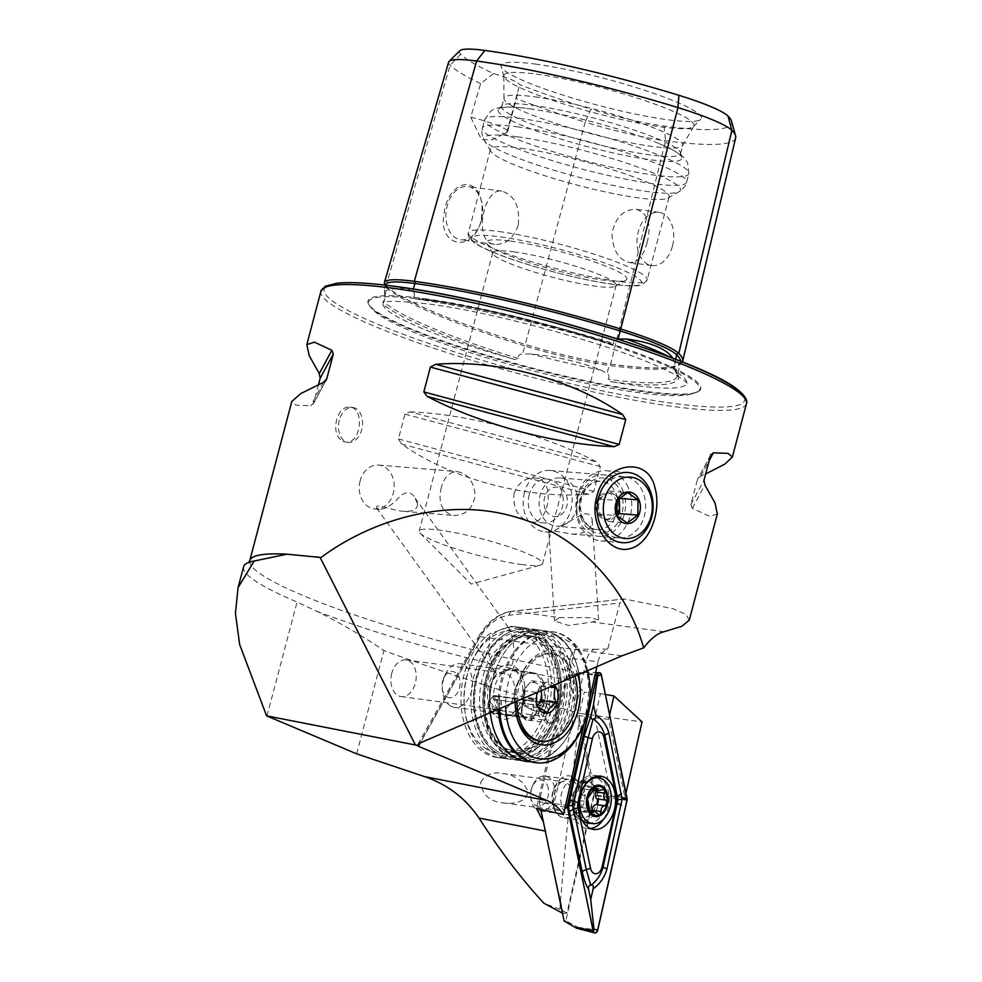 <?xml version="1.0" encoding="UTF-8"?>
<svg xmlns="http://www.w3.org/2000/svg" width="982" height="982" viewBox="0 0 982 982"><rect width="100%" height="100%" fill="white"/><g stroke="black" fill="none" stroke-linecap="round" stroke-linejoin="round"><path stroke-width="0.74" stroke-dasharray="4.91 3.68" d="M441.323 487.551C437.763 503.042 441.925 512.358 453.819 515.489C465.578 515.28 472.698 508.676 475.153 495.677C474.11 481.953 468.205 473.938 457.452 471.63C449.572 471.691 444.195 476.994 441.323 487.551M360.148 480.824A22.009 17.455 94.7 0 0 374.915 508.958A22.009 17.455 94.7 0 0 394.126 488.459A22.009 17.455 94.7 0 0 378.536 465.087A22.009 17.455 94.7 0 0 360.148 480.824M417.51 504.012L415.079 498.144C411.556 491.7 406.474 491.11 399.858 496.364C392.886 504.564 386.172 508.885 379.678 509.351L376.56 507.952C375.026 502.477 391.646 510.48 403.467 511.315C412.857 511.782 417.534 509.351 417.51 504.012M493.001 678.267A66.027 44.755 97.7 0 0 490.313 712.662A66.027 44.755 97.7 0 1 543.856 630.567A66.027 44.755 97.7 0 0 493.001 678.267M575.354 719.401A66.027 44.755 97.7 0 1 530.39 761.701A66.027 44.755 97.7 0 0 579.748 698.902A66.027 44.755 97.7 0 0 543.856 630.567A66.027 44.755 97.7 0 1 580.117 684.135A66.027 44.755 97.7 0 1 575.354 719.401C570.935 732.314 564.687 742.466 556.634 749.867L547.563 756.287C535.325 761.394 525.53 760.743 518.165 754.336C506.638 745.498 500.01 730.387 498.267 708.992A66.027 44.755 97.7 0 0 498.279 709.225M464.142 674.376A66.027 44.755 97.7 0 0 497.334 757.527A66.027 44.755 97.7 0 0 550.521 698.092A66.027 44.755 97.7 0 0 514.998 626.676A66.027 44.755 97.7 0 0 507.719 626.565L506.81 627.805L489.846 633.66A66.027 44.755 97.7 0 0 464.142 674.376M490.227 686.578A18.486 12.533 97.7 0 0 489.588 697.073A18.486 12.533 97.7 0 0 499.519 709.863A18.486 12.533 97.7 0 0 514.421 693.218A18.486 12.533 97.7 0 0 504.466 673.222A18.486 12.533 97.7 0 0 491.503 682.907A18.486 12.533 97.7 0 0 490.227 686.578M496.683 673.898A24.206 16.412 97.7 0 0 492.424 680.808A24.206 16.412 97.7 0 0 490.755 685.596A24.206 16.412 97.7 0 0 489.92 699.356A24.206 16.412 97.7 0 0 506.872 715.927A24.206 16.412 97.7 0 0 522.633 692.359A24.206 16.412 97.7 0 0 510.652 668.349L496.683 673.898L494.486 671.406L488.508 653.595L489.846 633.66M562.453 913.137L563.189 913.53L543.402 821.971M609.699 714.675L608.631 719.352L624.957 797.458L611.307 795.899L594.626 790.645L566.958 913.064L559.9 909.295C564.098 854.144 570.763 788.853 579.908 713.423L642.044 721.893M624.957 797.458L626.025 792.769M596.933 666.631L598.026 661.794L570.407 658.259A15.405 10.446 97.7 0 1 575.243 649.102L594 649.323A15.405 10.446 97.7 0 0 586.438 660.42L552.056 812.507M570.407 658.259L536.467 808.407M608.631 719.352L578.95 715.633L584.253 692.2L600.444 693.636L594.982 717.793L611.307 795.899M584.081 723.501L589.789 698.227M598.026 661.794A16.915 11.465 -82.3 0 1 607.723 649.041L619.875 603.022L509.4 615.186A57.214 38.789 97.7 0 0 478.983 638.779L420.308 742.895M689.266 620.17L685.927 614.388L673.051 608.717L624.27 598.971L512.125 611.246A4.407 3.192 83.7 0 1 512.702 611.258L624.27 598.971L619.875 603.022M594 649.323L607.723 649.041M575.243 649.102L569.535 670.706C568.627 674.929 569.315 678.243 571.61 680.636L584.253 692.2M717.339 513.917L709.777 516.397L692.298 508.271L690.849 504.564L697.416 479.732L700.792 476.123L705.665 473.975M710.575 455.378L697.416 479.732L710.931 454.457M410.022 411.863C468.156 413.974 543.635 434.265 596.946 462.105L600.346 466.622L593.779 491.466L588.451 494.241C526.45 499.273 450.983 478.983 401.528 443.999L398.422 438.954L404.977 414.109L410.022 411.863L596.946 462.105M318.512 384.576L313.602 403.172L310.791 405.726L296.048 405.173L291.801 401.478M325.729 380.709L313.233 404.093L326.368 379.788M342.853 441.36L344.964 441.949C360.91 445.202 365.304 408.07 349.678 407.051C343.614 406.892 339.256 411.151 336.617 419.842C334.396 430.325 336.47 437.506 342.853 441.36M243.585 566.774A224.473 29.853 -165.2 0 0 297.08 602.027L316.56 611.185C339.539 622.478 361.99 635.599 383.913 650.563C447.62 673.824 512.948 694.777 579.908 713.423M605.464 694.446L600.444 693.636M594.626 790.645L578.95 715.633M535.313 64.063A103.552 13.773 14.8 0 1 647.727 91.314A103.552 13.773 14.8 0 1 700.78 119.276A103.552 13.773 14.8 0 1 597.719 105.184A103.552 13.773 14.8 0 1 501.139 66.531A103.552 13.773 14.8 0 1 535.313 64.063M459.785 50.745A77.05 10.25 14.8 0 0 460.718 54.219A204.514 27.201 14.8 0 0 493.504 73.564A35.217 4.689 14.8 0 1 519.711 84.624A204.514 27.201 14.8 0 0 590.906 109.149L585.186 122.173A212.137 28.22 14.8 0 1 515.918 98.507L519.711 84.624M731.529 121.179A204.514 27.201 14.8 0 1 664.041 126.052A77.05 10.25 14.8 0 1 590.906 109.149M480.284 197.026L482.272 204.686L481.315 220.533L479.376 226.118C468.512 253.565 438.033 243.917 444.073 214.457C445.693 187.967 471.115 172.145 480.284 197.026M493.504 73.564L480.64 83.63L470.746 117.128L481.511 139.677L492.387 139.751L506.81 132.337L515.918 98.507M682.367 362.002A217.955 28.994 14.8 0 1 610.644 364.162A90.491 12.042 14.8 0 1 524.744 344.301A217.955 28.994 14.8 0 1 386.012 285.774A90.491 12.042 14.8 0 1 385.423 285.148M480.64 83.63A212.137 28.22 14.8 0 1 450.137 65.205A84.685 11.268 14.8 0 1 448.651 62.124M536.344 74.129A98.323 13.073 14.8 0 1 641.332 99.428A98.323 13.073 14.8 0 1 693.82 126.089A98.323 13.073 14.8 0 1 693.464 126.555A98.323 13.073 14.8 0 1 595.595 113.188A98.323 13.073 14.8 0 1 503.901 76.473A98.323 13.073 14.8 0 1 503.815 75.896A98.323 13.073 14.8 0 1 536.344 74.129M534.527 96.801A92.431 12.3 14.8 0 1 631.77 120.099A92.431 12.3 14.8 0 1 682.736 145.238A92.431 12.3 14.8 0 1 682.564 145.655A92.431 12.3 14.8 0 1 590.231 133.515A92.431 12.3 14.8 0 1 503.95 98.458A92.431 12.3 14.8 0 1 504.012 98.016A92.431 12.3 14.8 0 1 534.527 96.801M532.305 105.246A92.431 12.3 14.8 0 1 626.381 127.513A92.431 12.3 14.8 0 1 680.477 152.676A92.431 12.3 14.8 0 1 680.501 153.671A92.431 12.3 14.8 0 1 587.997 141.948A92.431 12.3 14.8 0 1 501.777 106.449A92.431 12.3 14.8 0 1 502.293 105.602A92.431 12.3 14.8 0 1 532.305 105.246M529.568 108.781A94.972 12.631 14.8 0 1 659.192 143.618A94.972 12.631 14.8 0 1 681.815 157.525A94.972 12.631 14.8 0 1 586.794 146.49A94.972 12.631 14.8 0 1 498.733 109.149A94.972 12.631 14.8 0 1 525.284 108.229A94.972 12.631 14.8 0 1 529.568 108.781M520.939 148.257A92.431 12.3 14.8 0 1 618.169 171.555A92.431 12.3 14.8 0 1 669.135 196.695A92.431 12.3 14.8 0 1 667.907 198.069A92.431 12.3 14.8 0 1 576.63 184.972A92.431 12.3 14.8 0 1 490.804 151.277A92.431 12.3 14.8 0 1 490.411 149.473A92.431 12.3 14.8 0 1 520.939 148.257M647.089 242.738C651.643 224.448 648.083 213.303 636.41 209.301C623.545 209.191 615.419 217.255 612.032 233.507C612.633 249.809 618.365 259.481 629.216 262.513C637.6 262.66 643.566 256.069 647.089 242.738M518.238 225.344C513.341 238.491 505.509 244.825 494.744 244.358C472.379 242.996 483.623 186.948 501.925 191.146C514.654 195.283 520.092 206.686 518.238 225.344M510.431 241.069A72.619 9.66 14.8 0 1 591.029 260.77A72.619 9.66 14.8 0 1 625.902 280.201A72.619 9.66 14.8 0 1 554.192 269.915A72.619 9.66 14.8 0 1 486.753 243.438A72.619 9.66 14.8 0 1 510.431 241.069M513.807 251.871A63.818 8.494 14.8 0 1 580.939 267.951A63.818 8.494 14.8 0 1 616.131 285.308A63.818 8.494 14.8 0 1 615.284 286.265A63.818 8.494 14.8 0 1 595.055 286.143A63.818 8.494 14.8 0 1 531.728 271.278A63.818 8.494 14.8 0 1 492.989 253.945A63.818 8.494 14.8 0 1 492.731 252.705A63.818 8.494 14.8 0 1 513.807 251.871M521.503 564.503A63.818 8.494 -165.2 0 0 540.542 565.092A63.818 8.494 -165.2 0 0 542.592 563.668A63.818 8.494 -165.2 0 0 483.058 539.155A63.818 8.494 -165.2 0 0 419.179 531.066A63.818 8.494 -165.2 0 0 420.259 533.312A63.818 8.494 -165.2 0 0 460.803 550.46A63.818 8.494 -165.2 0 0 521.503 564.503M514.028 493.565C517.944 483.095 524.83 477.915 534.699 478.025C556.72 478.516 549.257 524.805 531.066 521.884C518.484 518.68 512.813 509.241 514.028 493.565M406.29 287.971L412.673 291.507C414.76 292.857 415.067 294.772 413.569 297.251C413.361 298.614 414.122 299.179 415.84 298.97A218.36 29.043 14.8 0 1 609.061 343.639L609.957 343.933C543.905 323.876 468.23 306.384 415.042 298.884L415.84 298.97A157.046 20.892 -165.2 0 1 434.854 301.069A157.046 20.892 -165.2 0 1 609.061 343.639C611.197 344.743 612.743 344.707 613.689 343.528C613.394 340.631 614.879 339.134 618.12 339.011M675.616 359.338L674.057 368.987L676.119 371.933A218.36 29.043 14.8 0 1 612.486 381.924C610.252 381.924 608.803 381.053 608.153 379.334C609.552 376.818 609.196 374.891 607.097 373.528L601.315 370.214C581.16 362.174 557.764 356.761 531.102 353.986L522.633 353.999C519.38 354.121 517.882 355.631 518.128 358.528C516.765 359.78 514.875 359.866 512.481 358.798A218.36 29.043 14.8 0 1 382.906 304.138L384.809 299.142L384.514 288.438L387.031 285.345M382.906 304.138A157.046 20.892 -165.2 0 0 512.481 358.798M612.486 381.924A157.046 20.892 -165.2 0 0 686.688 382.047A157.046 20.892 -165.2 0 0 676.119 371.933M674.769 362.91L673.038 358.344M735.641 137.885A212.137 28.22 14.8 0 1 665.551 140.757A84.685 11.268 14.8 0 1 585.186 122.173L524.83 345.946A216.236 28.76 14.8 0 1 387.178 287.873L384.846 295.877M424.825 298.712A172.095 22.893 14.8 0 1 615.824 345.394A172.095 22.893 14.8 0 1 698.472 391.45A172.095 22.893 14.8 0 1 528.525 367.047A172.095 22.893 14.8 0 1 368.704 304.334A172.095 22.893 14.8 0 1 424.825 298.712M470.746 117.128A35.217 4.689 14.8 0 1 507.584 131.674A35.217 4.689 14.8 0 1 507.117 132.189A35.217 4.689 14.8 0 1 506.81 132.337M481.401 220.361A26.845 18.204 -82.3 0 1 479.56 225.688A26.845 18.204 -82.3 0 1 460.718 239.768A26.845 18.204 -82.3 0 1 446.27 210.725A26.845 18.204 -82.3 0 1 467.911 186.543A26.845 18.204 -82.3 0 1 482.334 205.115A26.845 18.204 -82.3 0 1 481.401 220.361M672.437 246.163A26.845 18.204 -82.3 0 1 651.753 265.557A26.845 18.204 -82.3 0 1 637.318 236.515A26.845 18.204 -82.3 0 1 658.947 212.345A26.845 18.204 -82.3 0 1 672.437 246.163M339.306 420.198A17.602 11.931 97.7 0 0 348.156 442.379A17.602 11.931 97.7 0 0 362.346 426.519A17.602 11.931 97.7 0 0 352.869 407.481A17.602 11.931 97.7 0 0 339.306 420.198M559.445 617.568L591.213 617.715L598.639 620.023L592.428 622.023L568.406 625.46L554.585 620.943L559.445 617.568L512.702 611.258A61.621 41.772 -82.3 0 0 479.928 636.655L419.989 743.03M563.189 913.53L566.958 913.064M553.296 791.136A21.125 14.325 97.7 0 0 552.559 803.141A21.125 14.325 97.7 0 0 573.157 814.569A21.125 14.325 97.7 0 0 577.637 781.39A21.125 14.325 97.7 0 0 554.744 786.95A21.125 14.325 97.7 0 0 553.296 791.136M552.682 792.265A14.521 9.845 97.7 0 0 552.179 800.514A14.521 9.845 97.7 0 0 559.986 810.555A14.521 9.845 97.7 0 0 571.696 797.482A14.521 9.845 97.7 0 0 563.877 781.77A14.521 9.845 97.7 0 0 553.688 789.381A14.521 9.845 97.7 0 0 552.682 792.265M480.64 782.531C485.366 774.577 492.583 771.545 502.318 773.46C514.089 774.737 522.485 780.383 527.506 790.387C528.377 802.392 512.346 804.344 503.508 802.932C489.908 801.705 482.285 794.904 480.64 782.531M559.9 909.295L543.905 903.231M356.626 753.82L383.913 650.563M529.151 494.818A22.009 17.455 94.7 0 0 543.918 522.952A22.009 17.455 94.7 0 0 563.128 502.453A22.009 17.455 94.7 0 0 547.551 479.081A22.009 17.455 94.7 0 0 529.151 494.818M524.462 492.498A30.81 24.44 94.7 0 0 545.133 531.888A30.81 24.44 94.7 0 0 572.04 503.189A30.81 24.44 94.7 0 0 550.215 470.476A30.81 24.44 94.7 0 0 524.462 492.498M597.928 498.586A30.81 24.44 94.7 0 0 618.599 537.964A30.81 24.44 94.7 0 0 645.493 509.277A30.81 24.44 94.7 0 0 623.68 476.552A30.81 24.44 94.7 0 0 597.928 498.586M584.535 513.893C589.102 513.402 591.667 515.55 592.22 520.337C591.581 529.838 584.646 534.404 571.389 534.061C556.561 531.004 549.061 530.317 548.864 531.999L549.282 532.219C552.252 534.233 575.145 516.164 584.535 513.893M522.252 706.218A10.998 7.463 97.7 0 0 521.872 712.466A10.998 7.463 97.7 0 0 532.6 718.419A10.998 7.463 97.7 0 0 534.932 701.136A10.998 7.463 97.7 0 0 523.013 704.033A10.998 7.463 97.7 0 0 522.252 706.218M507.719 626.565C514.224 633.783 516.004 659.094 510.652 668.349M391.793 673.284A18.486 12.533 97.7 0 0 401.086 696.569A18.486 12.533 97.7 0 0 415.987 679.925A18.486 12.533 97.7 0 0 406.032 659.929A18.486 12.533 97.7 0 0 391.793 673.284M488.385 702.044A8.801 5.966 97.7 0 0 492.804 713.128A8.801 5.966 97.7 0 0 499.899 705.211A8.801 5.966 97.7 0 0 495.161 695.686A8.801 5.966 97.7 0 0 488.385 702.044M522.056 706.586A8.801 5.966 97.7 0 0 521.749 711.594A8.801 5.966 97.7 0 0 526.475 717.682A8.801 5.966 97.7 0 0 533.57 709.753A8.801 5.966 97.7 0 0 528.832 700.227A8.801 5.966 97.7 0 0 522.657 704.843A8.801 5.966 97.7 0 0 522.056 706.586M587.764 822.965A23.102 15.663 97.7 0 0 606.164 791.934A23.102 15.663 97.7 0 0 593.95 777.167A23.102 15.663 97.7 0 0 585.211 779.573A23.102 15.663 97.7 0 0 579.969 818.337A23.102 15.663 97.7 0 0 582.326 820.633M548.3 788.497A13.208 8.948 97.7 0 0 541.07 780.027A13.208 8.948 97.7 0 0 532.048 786.975A13.208 8.948 97.7 0 0 530.685 797.089A13.208 8.948 97.7 0 0 541.598 805.559A13.208 8.948 97.7 0 0 548.3 788.497M554.425 787.38A17.602 11.931 97.7 0 0 545.108 776.124A17.602 11.931 97.7 0 0 532.76 785.354A17.602 11.931 97.7 0 0 530.943 798.845A17.602 11.931 97.7 0 0 540.407 811.022A17.602 11.931 97.7 0 0 554.425 787.38M584.56 791.443A17.602 11.931 97.7 0 0 580.153 782.617A17.602 11.931 97.7 0 0 575.256 780.199A17.602 11.931 97.7 0 0 561.066 796.046A17.602 11.931 97.7 0 0 570.542 815.085A17.602 11.931 97.7 0 0 575.906 814.053A17.602 11.931 97.7 0 0 584.56 791.443M592.342 810.96A2.946 2.001 -82.3 0 1 589.961 813.648A2.946 2.001 -82.3 0 1 588.574 812.372A5.155 3.498 97.7 0 0 586.144 810.125A5.155 3.498 97.7 0 0 583.603 811.169A2.946 2.001 -82.3 0 1 582.154 811.77A2.946 2.001 -82.3 0 1 580.841 807.56A5.155 3.498 97.7 0 0 579.527 800.563A2.946 2.001 -82.3 0 1 578.545 797.384A2.946 2.001 -82.3 0 1 580.558 794.917A5.155 3.498 97.7 0 0 584.216 789.123A2.946 2.001 -82.3 0 1 586.635 785.821A2.946 2.001 -82.3 0 1 588.022 787.098A5.155 3.498 97.7 0 0 590.452 789.344A5.155 3.498 97.7 0 0 592.993 788.301A2.946 2.001 -82.3 0 1 594.441 787.699A2.946 2.001 -82.3 0 1 596.062 790.093M627.13 798.096L594.135 795.064L569.327 676.377L581.553 673.198L580.693 672.388L595.583 672.621M601.365 674.843L581.553 673.198L594.994 675.199M567.608 676.586L568.394 675.555L580.534 672.412L579.834 673.419L567.608 676.586L539.302 801.791L565.62 805.166M576.188 927.462L577.907 927.254L565.816 920.797L594.135 795.592L627.105 800.195M565.166 807.167L539.29 802.319L540.8 809.536M553.983 806.013A19.37 13.134 97.7 0 0 564.122 817.883A19.37 13.134 97.7 0 0 579.724 800.453A19.37 13.134 97.7 0 0 569.302 779.499A19.37 13.134 97.7 0 0 553.983 806.013M565.816 920.797L564.11 921.006M568.394 675.555L569.327 676.377M597.572 776.197A26.845 18.204 97.7 0 0 594.429 775.338A26.845 18.204 97.7 0 0 573.181 812.102A26.845 18.204 97.7 0 0 587.248 828.55A26.845 18.204 97.7 0 0 590.501 828.562M603.648 819.062A26.845 18.204 97.7 0 0 601.377 778.566M577.858 674.867A47.541 32.222 97.7 0 0 551.012 650.428A47.541 32.222 97.7 0 0 520.853 675.542A47.541 32.222 97.7 0 0 515.292 701.885M587.482 670.706A61.621 41.772 97.7 0 0 539.842 639.086A61.621 41.772 97.7 0 0 505.656 706.046M521.663 715.841A22.893 15.516 97.7 0 0 526.831 717.989A22.893 15.516 97.7 0 0 545.268 697.38A22.893 15.516 97.7 0 0 532.956 672.621A22.893 15.516 97.7 0 0 516.9 684.626A22.893 15.516 97.7 0 0 514.531 702.155A22.893 15.516 97.7 0 0 521.663 715.841M501.139 713.067A22.893 15.516 97.7 0 0 506.307 715.215A22.893 15.516 97.7 0 0 522.375 703.222A22.893 15.516 97.7 0 0 524.744 685.682A22.893 15.516 97.7 0 0 512.432 669.859A22.893 15.516 97.7 0 0 494.781 686.467A22.893 15.516 97.7 0 0 501.139 713.067M496.34 716.578A27.287 18.498 97.7 0 0 521.663 704.843A27.287 18.498 97.7 0 0 524.486 683.926A27.287 18.498 97.7 0 0 495.468 671.59A27.287 18.498 97.7 0 0 496.34 716.578M522.584 704.241A11.44 7.758 -82.3 0 1 530.636 697.809A11.44 7.758 -82.3 0 1 536.945 705.739A11.44 7.758 -82.3 0 1 535.755 714.515A11.44 7.758 -82.3 0 1 525.002 719.327A11.44 7.758 -82.3 0 1 522.584 704.241M483.991 747.376A61.621 41.772 97.7 0 0 541.782 719.389A61.621 41.772 97.7 0 0 529.298 637.563A61.621 41.772 97.7 0 0 471.176 663.341A61.621 41.772 97.7 0 0 464.793 710.551A61.621 41.772 97.7 0 0 483.991 747.376M485.611 751.758A66.027 44.755 97.7 0 0 500.538 757.957A66.027 44.755 97.7 0 0 553.725 698.521A66.027 44.755 97.7 0 0 518.201 627.105A66.027 44.755 97.7 0 0 471.876 661.721A66.027 44.755 97.7 0 0 465.051 712.306A66.027 44.755 97.7 0 0 485.611 751.758M492.35 752.666A66.027 44.755 97.7 0 0 507.277 758.877A66.027 44.755 97.7 0 0 553.602 724.262A66.027 44.755 97.7 0 0 560.427 673.677A66.027 44.755 97.7 0 0 524.94 628.014A66.027 44.755 97.7 0 0 474.024 675.947A66.027 44.755 97.7 0 0 492.35 752.666M494.265 751.267A64.26 43.564 97.7 0 0 553.885 723.611A64.26 43.564 97.7 0 0 560.526 674.376A64.26 43.564 97.7 0 0 492.203 645.297A64.26 43.564 97.7 0 0 494.265 751.267M503.876 752.556A64.26 43.564 97.7 0 0 564.147 723.378A64.26 43.564 97.7 0 0 551.135 638.042A64.26 43.564 97.7 0 0 490.509 664.924A64.26 43.564 97.7 0 0 483.868 714.159A64.26 43.564 97.7 0 0 503.876 752.556M504.527 754.311A66.027 44.755 97.7 0 0 519.453 760.522A66.027 44.755 97.7 0 0 572.641 701.074A66.027 44.755 97.7 0 0 537.129 629.658A66.027 44.755 97.7 0 0 490.791 664.274A66.027 44.755 97.7 0 0 483.966 714.859A66.027 44.755 97.7 0 0 504.527 754.311M534.527 762.548A66.027 44.755 97.7 0 0 587.715 703.112A66.027 44.755 97.7 0 0 552.191 631.696A66.027 44.755 97.7 0 0 503.03 673.726A66.027 44.755 97.7 0 0 498.267 708.992M582.142 728.116A66.027 44.755 97.7 0 0 588.967 677.531M587.678 670.62A66.027 44.755 97.7 0 0 553.48 631.868A66.027 44.755 97.7 0 0 499.519 708.685M545.292 707.457A10.998 7.463 -82.3 0 1 553.173 701.295A10.998 7.463 -82.3 0 1 559.089 713.202A10.998 7.463 -82.3 0 1 550.227 723.108A10.998 7.463 -82.3 0 1 545.292 707.457M523.16 704.475A10.998 7.463 -82.3 0 1 531.053 698.312A10.998 7.463 -82.3 0 1 536.97 705.923A10.998 7.463 -82.3 0 1 535.828 714.344A10.998 7.463 -82.3 0 1 528.107 720.113A10.998 7.463 -82.3 0 1 523.16 704.475M450.91 706.156A22.009 14.914 97.7 0 0 454.482 707.335A22.009 14.914 97.7 0 0 472.219 687.523A22.009 14.914 97.7 0 0 460.374 663.709A22.009 14.914 97.7 0 0 444.932 675.248A22.009 14.914 97.7 0 0 442.649 692.114A22.009 14.914 97.7 0 0 450.91 706.156M447.105 697.036A13.208 8.948 97.7 0 0 458.975 689.659A13.208 8.948 97.7 0 0 455.709 672.768A13.208 8.948 97.7 0 0 443.52 678.488A13.208 8.948 97.7 0 0 442.146 688.603A13.208 8.948 97.7 0 0 447.105 697.036M536.565 702.388L537.94 690.849L545.98 682.662L551.626 686.185M554.523 684.945A15.847 10.741 97.7 0 0 538.21 690.248A15.847 10.741 97.7 0 0 537.436 692.322M574.887 676.144A44.018 29.841 97.7 0 0 553.099 654.024A44.018 29.841 97.7 0 0 517.06 701.111M539.388 741.005A44.018 29.841 97.7 0 0 574.851 701.381A44.018 29.841 97.7 0 0 551.172 653.767A44.018 29.841 97.7 0 0 520.288 676.843A44.018 29.841 97.7 0 0 515.734 710.563A44.018 29.841 97.7 0 0 515.832 711.25M522.731 715.853A22.009 14.914 97.7 0 0 526.303 717.032A22.009 14.914 97.7 0 0 544.04 697.22A22.009 14.914 97.7 0 0 532.195 673.407A22.009 14.914 97.7 0 0 516.753 684.945A22.009 14.914 97.7 0 0 514.482 701.811A22.009 14.914 97.7 0 0 522.731 715.853M541.156 690.714A13.208 8.948 97.7 0 0 536.368 683.276A13.208 8.948 97.7 0 0 527.346 685.645A13.208 8.948 97.7 0 0 523.443 698.03A13.208 8.948 97.7 0 0 528.549 708.034A13.208 8.948 97.7 0 0 537.51 705.714L533.251 710.575L547.575 712.515M541.34 690.628L541.082 685.817L531.655 680.735L523.038 690.567L523.836 705.493L533.251 710.575M523.836 705.493L538.148 707.421M523.038 690.567L537.35 692.494M531.655 680.735L545.98 682.662M541.082 685.817L549.773 686.995M628.259 487.624A35.217 27.926 94.7 0 0 606.68 470.734A35.217 27.926 94.7 0 0 580.436 487.551A35.217 27.926 94.7 0 0 579.282 524.007A35.217 27.926 94.7 0 0 600.874 540.91A35.217 27.926 94.7 0 0 627.105 524.093A35.217 27.926 94.7 0 0 628.259 487.624M622.527 489.687A30.81 24.44 -85.3 0 1 600.653 536.368A30.81 24.44 -85.3 0 1 580.129 490.755A30.81 24.44 -85.3 0 1 622.527 489.687M541.524 514.568A24.206 19.198 -85.3 0 1 542.322 489.502A24.206 19.198 -85.3 0 1 560.366 477.939A24.206 19.198 -85.3 0 1 577.502 503.643A24.206 19.198 -85.3 0 1 556.364 526.192A24.206 19.198 -85.3 0 1 541.524 514.568M545.415 509.474A14.767 11.71 -85.3 0 1 555.91 487.097A14.767 11.71 -85.3 0 1 565.742 508.958A14.767 11.71 -85.3 0 1 545.415 509.474M616.671 515.034A13.208 10.471 -85.3 0 1 614.192 517.551A13.208 10.471 -85.3 0 1 608.03 519.417A13.208 10.471 -85.3 0 1 603.697 517.809A13.208 10.471 -85.3 0 1 599.928 513.083A13.208 10.471 -85.3 0 1 598.627 506.528A13.208 10.471 -85.3 0 1 604.04 494.977A13.208 10.471 -85.3 0 1 610.203 493.099A13.208 10.471 -85.3 0 1 614.523 494.707L609.331 491.037L598.738 498.917L598.517 514.138L608.889 521.491L616.831 515.599M619.188 498.009L614.523 494.707A13.208 10.471 -85.3 0 1 618.144 499.102M598.738 498.917L617.064 500.439M598.517 514.138L616.843 515.66M609.331 491.037L627.67 492.559M608.889 521.491L627.228 523.001M615.91 511.254A13.208 10.471 -85.3 0 1 605.354 519.196A13.208 10.471 -85.3 0 1 597.265 512.862A13.208 10.471 -85.3 0 1 597.694 499.187A13.208 10.471 -85.3 0 1 607.539 492.878A13.208 10.471 -85.3 0 1 616.573 502.097M492.498 709.532A5.278 3.584 -82.3 0 0 496.548 705.788A5.278 3.584 -82.3 0 0 495.223 699.65L495.014 697.588A7.021 4.763 -82.3 0 1 497.26 707.445A7.021 4.763 -82.3 0 1 489.895 709.851A7.021 4.763 -82.3 0 1 491.491 698.067A7.021 4.763 -82.3 0 1 492.534 697.527L492.706 699.209L544.003 706.132A5.278 3.584 -82.3 0 0 540.898 711.631A5.278 3.584 -82.3 0 0 543.807 716.467L492.498 709.532A5.278 3.584 -82.3 0 1 489.588 704.708A5.278 3.584 -82.3 0 1 492.706 699.209M495.014 697.588L497.064 695.968A8.801 5.966 -82.3 0 1 501.323 705.727A8.801 5.966 -82.3 0 1 494.277 713.325A8.801 5.966 -82.3 0 1 491.307 711.569A8.801 5.966 -82.3 0 1 493.295 696.79A8.801 5.966 -82.3 0 1 494.609 696.103L492.534 697.527M497.064 695.968L546.127 702.584A8.801 5.966 -82.3 0 1 550.374 712.355A8.801 5.966 -82.3 0 1 543.328 719.953A8.801 5.966 -82.3 0 1 538.48 711.901A8.801 5.966 -82.3 0 1 543.672 702.731L544.003 706.132M494.609 696.103L543.672 702.731M495.223 699.65L546.52 706.574L546.127 702.584M546.52 706.574A5.278 3.584 -82.3 0 1 547.858 712.723A5.278 3.584 -82.3 0 1 543.807 716.467M621.937 655.829L479.928 636.655A4.407 1.633 29.4 0 0 478.357 637.048C487.146 621.827 498.414 613.234 512.125 611.246A4.407 3.192 83.7 0 0 509.4 615.186M545.305 831.054L545.98 831.189M746.467 403.663A220.066 29.276 14.8 0 1 675.064 406.72A220.066 29.276 14.8 0 1 443.042 351.323A220.066 29.276 14.8 0 1 320.93 291.237M249.772 560.587A220.066 29.276 -165.2 0 0 353.139 614.413A220.066 29.276 -165.2 0 0 569.535 670.706M316.56 611.185A226.596 30.135 -165.2 0 0 571.61 680.636M460.718 54.219L450.137 65.205L386.012 285.774A1.755 1.694 134.4 0 1 387.178 287.873A88.785 11.809 14.8 0 1 385.619 284.645M519.503 118.331A105.639 14.055 14.8 0 1 630.628 144.955A105.639 14.055 14.8 0 1 688.873 173.679A105.639 14.055 14.8 0 1 583.161 160.275A105.639 14.055 14.8 0 1 484.617 119.706A105.639 14.055 14.8 0 1 519.503 118.331M517.256 126.825A105.639 14.055 14.8 0 1 628.394 153.45A105.639 14.055 14.8 0 1 686.627 182.173A105.639 14.055 14.8 0 1 580.914 168.769A105.639 14.055 14.8 0 1 482.371 128.2A105.639 14.055 14.8 0 1 517.256 126.825M517.354 136.805A101.772 13.539 14.8 0 1 630.297 164.411A101.772 13.539 14.8 0 1 679.176 191.65A101.772 13.539 14.8 0 1 578.68 177.226A101.772 13.539 14.8 0 1 484.175 140.131A101.772 13.539 14.8 0 1 517.354 136.805M498.93 231.531A92.431 12.3 14.8 0 1 596.172 254.829A92.431 12.3 14.8 0 1 647.138 279.968A92.431 12.3 14.8 0 1 554.634 268.233A92.431 12.3 14.8 0 1 468.414 232.746A92.431 12.3 14.8 0 1 498.93 231.531M500.624 236.932A88.024 11.71 14.8 0 1 640.215 279.895A88.024 11.71 14.8 0 1 529.138 264.894A88.024 11.71 14.8 0 1 500.624 236.932M413.569 297.251A216.592 28.809 14.8 0 1 613.689 343.528M413.361 289.064L412.673 291.507M518.128 358.528A216.592 28.809 14.8 0 1 383.913 301.904M680.636 361.302A216.236 28.76 14.8 0 1 680.538 362.505A216.236 28.76 14.8 0 1 609.098 365.427A88.785 11.809 14.8 0 1 524.83 345.946L522.633 353.999M674.057 368.987A216.592 28.809 14.8 0 1 677.31 376.094A216.592 28.809 14.8 0 1 608.153 379.334M664.041 126.052L665.551 140.757L610.644 364.162A1.755 1.191 97.7 0 0 609.098 365.427L607.097 373.528M744.405 397.735A217.427 28.92 14.8 0 1 452.665 351.286A217.427 28.92 14.8 0 1 395.967 286.535M425.132 299.706A171.273 22.782 14.8 0 1 615.223 346.18A171.273 22.782 14.8 0 1 697.478 392.014A171.273 22.782 14.8 0 1 528.341 367.734A171.273 22.782 14.8 0 1 369.281 305.304A171.273 22.782 14.8 0 1 425.132 299.706M384.343 292.071A158.826 21.125 14.8 0 1 407.469 288.438M670.252 357.288A158.826 21.125 14.8 0 1 673.382 358.909M601.315 370.214A158.826 21.125 14.8 0 1 531.102 353.986M323.385 382.415L310.791 405.726M404.977 414.109L600.346 466.622M398.422 438.954L593.779 491.466M401.528 443.999L588.451 494.241M692.298 508.271L704.892 484.961M690.849 504.564L704.008 480.21M700.792 476.123L709.213 460.533M664.139 631.708L592.428 622.023M266.969 716.001L297.08 602.027M478.983 638.779A4.407 1.633 29.4 0 1 478.357 637.048L417.35 745.301M596.896 792.805A18.29 12.398 97.7 0 0 580.301 783.022A18.29 12.398 97.7 0 0 576.164 813.71A18.29 12.398 97.7 0 0 591.152 813.845A18.29 12.398 97.7 0 0 596.896 792.805M588.022 787.098L593.901 787.895M592.993 788.301L601.721 789.479M588.574 812.372L597.302 813.55M583.603 811.169L589.887 812.016M580.841 807.56L589.568 808.738M579.527 800.563L588.255 801.742M580.558 794.917L589.286 796.095M584.216 789.123L592.944 790.301M577.907 927.254L597.707 930.212M572.653 808.542A19.37 13.134 97.7 0 0 582.792 820.4A19.37 13.134 97.7 0 0 598.394 802.969A19.37 13.134 97.7 0 0 587.972 782.016A19.37 13.134 97.7 0 0 572.653 808.542M494.891 749.683A62.504 42.373 97.7 0 0 560.182 688.91A62.504 42.373 97.7 0 0 497.088 642.265A62.504 42.373 97.7 0 0 494.891 749.683M498.733 746.872A58.981 39.98 97.7 0 0 512.064 752.408A58.981 39.98 97.7 0 0 559.58 699.319A58.981 39.98 97.7 0 0 527.85 635.514A58.981 39.98 97.7 0 0 482.358 678.341A58.981 39.98 97.7 0 0 498.733 746.872M503.214 747.474A58.981 39.98 97.7 0 0 516.544 753.022A58.981 39.98 97.7 0 0 564.073 699.921A58.981 39.98 97.7 0 0 532.33 636.127A58.981 39.98 97.7 0 0 486.839 678.943A58.981 39.98 97.7 0 0 503.214 747.474M504.515 750.984A62.504 42.373 97.7 0 0 569.806 690.199A62.504 42.373 97.7 0 0 506.7 643.566A62.504 42.373 97.7 0 0 504.515 750.984M581.823 519.932A27.729 21.997 -85.3 0 1 601.5 477.915A27.729 21.997 -85.3 0 1 619.986 518.962A27.729 21.997 -85.3 0 1 581.823 519.932M582.13 517.931A24.206 19.198 -85.3 0 1 582.927 492.866A24.206 19.198 -85.3 0 1 600.959 481.303A24.206 19.198 -85.3 0 1 618.095 507.007A24.206 19.198 -85.3 0 1 596.97 529.543A24.206 19.198 -85.3 0 1 582.13 517.931M374.915 508.958L379.678 509.351M403.467 511.315L453.819 515.489M378.536 465.087L457.452 471.63M497.334 757.527L519.453 760.522M514.998 626.676L537.129 629.658M489.588 697.073L489.92 699.356M491.503 682.907L492.424 680.808M248.814 562.391L251.294 561.63M693.464 126.555L700.78 119.276M503.901 76.473L501.139 66.531M682.564 145.655L693.82 126.089M503.95 98.458L503.815 75.896M680.501 153.671L682.736 145.238M501.777 106.449L504.012 98.016M502.293 105.602L498.733 109.149M680.477 152.676L681.815 157.525M667.907 198.069L679.176 191.65C683.619 188.556 686.111 185.402 686.627 182.173L688.873 173.679L687.609 162.717L685.264 159.219C682.294 155.573 677.359 151.523 659.192 143.618M490.804 151.277L484.175 140.131C481.831 135.246 481.229 131.269 482.371 128.2L484.617 119.706L491.123 110.806L494.891 108.916C499.273 107.222 505.57 106.142 525.284 108.229M490.411 149.473L468.414 232.746C467.076 236.196 469.249 242.689 493.013 252.202C524.523 265.496 583.603 280.95 615.824 284.694C636.483 287.014 640.755 285.406 642.67 284.559L647.138 279.968L669.135 196.695M615.284 286.265L625.902 280.201M492.989 253.945L486.753 243.438M420.259 533.312L471.176 584.106L540.542 565.092M492.731 252.705L419.179 531.066M616.131 285.308L542.592 563.668M385.631 284.608L386.748 286.192C399.711 299.51 454.813 322.918 524.805 344.301C556.389 353.864 584.941 360.468 610.46 364.113C642.179 368.311 663.525 369.023 674.487 366.237L677.04 365.402L680.538 362.505L677.31 376.094C678.132 376.02 677.273 374.252 674.695 370.803M385.472 285.161L384.514 288.438M368.704 304.334L369.281 305.304C372.964 310.717 379.212 315.701 388.05 320.23C407.677 330.824 437.088 342.288 476.282 354.612C518.742 367.82 560.575 378.438 601.806 386.491C642.068 394.261 670.731 397.096 687.805 394.997L698.472 391.45M384.809 299.142L382.71 302.763C385.644 300.517 401.245 300.971 429.502 304.138C495.971 312.546 614.806 345.504 663.537 368.937C675.825 374.817 683.411 379.261 686.295 382.305L687.056 383.176L686.688 382.047M507.584 131.674L518.422 90.639M503.692 134.141L507.117 132.189M501.925 191.146L467.911 186.543M494.744 244.358L460.718 239.768M658.947 212.345L636.41 209.301M651.753 265.557L629.216 262.513M344.964 441.949L348.156 442.379M349.678 407.051L352.869 407.481M552.179 800.514L552.559 803.141M553.688 789.381L554.744 786.95M503.508 802.932L559.986 810.555M502.318 773.46L563.877 781.77M531.066 521.884L543.918 522.952M534.699 478.025L547.551 479.081M545.133 531.888L549.282 532.219M571.389 534.061L618.599 537.964M550.215 470.476L623.68 476.552M548.864 531.999L554.585 620.943M592.22 520.337L598.639 620.023M401.086 696.569L499.519 709.863M406.032 659.929L504.466 673.222M492.804 713.128L526.475 717.682M495.161 695.686L528.832 700.227M521.749 711.594L521.872 712.466M522.657 704.843L523.013 704.033M376.56 507.952L494.486 671.406M415.079 498.144L507.755 626.602M575.906 814.053L579.969 818.337M580.153 782.617L585.211 779.573M530.685 797.089L530.943 798.845M532.048 786.975L532.76 785.354M540.407 811.022L570.542 815.085M545.108 776.124L575.256 780.199M590.452 789.344L593.054 789.688M594.441 787.699L603.365 788.914M589.961 813.648L598.91 814.864M586.144 810.125L589.446 810.58M582.154 811.77L591.078 812.973M586.635 785.821L595.583 787.024M564.122 817.883L582.792 820.4C580.779 818.976 579.282 822.094 575.059 809.843C573.107 803.828 574.74 796.095 579.945 786.631L583.566 783.219L587.972 782.016L569.302 779.499M587.248 828.55L593.644 829.422M594.429 775.338L600.837 776.21M514.531 702.155L515.931 711.962M516.9 684.626L520.853 675.542M506.307 715.215L526.831 717.989M512.432 669.859L532.956 672.621M524.744 685.682L524.486 683.926M522.375 703.222L521.663 704.843M464.793 710.551L465.051 712.306M471.176 663.341L471.876 661.721M500.538 757.957L507.277 758.877M518.201 627.105L524.94 628.014M560.526 674.376L560.427 673.677M553.885 723.611L553.602 724.262M512.064 752.408C523.516 753.795 534.233 748.21 544.2 735.653C571.315 703.186 558.341 636.164 527.85 635.514L532.33 636.127C502.796 628.664 472.526 689.708 489.969 728.239C493.455 736.905 498.144 743.435 504.048 747.805L516.544 753.022L512.064 752.408M483.868 714.159L483.966 714.859M490.509 664.924L490.791 664.274M503.03 673.726C507.448 660.812 513.696 650.649 521.749 643.247L530.82 636.827C543.316 632.04 552.62 632.359 558.77 637.784C571.082 646.217 578.202 661.672 580.117 684.135M552.191 631.696L553.48 631.868M553.173 701.295L531.053 698.312M550.227 723.108L528.107 720.113M560.599 722.236C566.356 707.543 568.345 692.371 566.553 676.721C562.33 649.102 549.957 633.071 529.433 628.627C507.191 626.897 490.178 641.332 478.406 671.958C465.628 707.74 480.554 755.821 511.757 759.479C532.981 760.608 549.257 748.198 560.599 722.236M552.424 718.959C563.84 693.685 558.598 654.208 539.228 641.651C522.449 628.861 496.413 643.394 486.777 674.683C482.96 686.921 481.892 699.233 483.549 711.606C486.299 728.558 492.694 740.33 502.71 746.934C521.737 756.791 538.308 747.462 552.424 718.959M442.146 688.603L442.649 692.114M443.52 678.488L444.932 675.248M551.172 653.767L553.099 654.024M514.482 701.811L515.734 710.563M516.753 684.945L520.288 676.843M454.482 707.335L526.303 717.032M460.374 663.709L532.195 673.407M628.05 472.502L606.68 470.734M622.232 542.678L600.874 540.91M560.366 477.939L600.959 481.303C595.644 480.787 590.698 483.304 586.107 488.84C579.92 497.997 578.852 507.817 582.891 518.3C587.408 526.045 592.097 529.789 596.97 529.543L556.364 526.192M610.203 493.099L607.539 492.878M608.03 519.417L605.354 519.196M489.895 709.851L491.307 711.569M491.491 698.067L493.295 696.79M543.328 719.953L494.277 713.325"/><path stroke-width="1.47" d="M490.313 712.662A66.027 44.755 97.7 0 0 526.192 761.431A66.027 44.755 97.7 0 0 530.39 761.701A66.027 44.755 97.7 0 1 526.192 761.431L526.192 761.431A66.027 44.755 97.7 0 1 511.266 755.219A66.027 44.755 97.7 0 1 490.313 712.662M420.308 742.895L418.418 746.259L417.215 745.571L419.989 743.03L621.937 655.829L643.664 647.862C627.608 590.968 580.718 534.417 514.016 516.63C447.915 497.236 372.055 519.404 321.053 557.518L286.965 554.179L254.215 561.017L238.086 587.567L235.447 613.32L239.645 644.487L266.588 715.841L415.435 744.994L320.377 557.985M417.35 745.301L415.435 744.994M266.588 715.841L356.626 753.82L424.47 776.59C447.252 784.311 465.431 798.133 479.02 818.067C500.243 851.075 521.872 879.467 543.905 903.231L562.453 913.137M418.418 746.259L547.416 800.686C553.664 803.35 559.028 807.977 563.496 814.557L584.081 723.501M626.025 792.769L642.044 721.893L613.934 695.931L605.464 694.446M563.496 814.557L536.467 808.407L543.402 821.971M589.789 698.227L596.933 666.631M643.664 647.862C650.784 638.533 657.609 633.144 664.139 631.708L681.803 626.307L689.266 620.17L717.339 513.917L715.019 502.98L704.892 484.961L704.008 480.21L710.575 455.378L713.374 452.825L728.128 453.365L732.363 457.06L724.741 464.167L705.665 473.975M655.019 488.017C648.28 454.592 603.439 463.234 596.811 496.818C588.783 522.007 607.981 554.032 629.081 548.877C649.262 545.084 661.831 511.917 655.019 488.017M710.931 454.457L710.575 455.378M286.965 554.179A220.066 29.276 -165.2 0 0 249.772 560.587L291.801 401.478L300.811 393.537L323.385 382.415L326.748 378.819L333.315 353.974L331.867 350.279L314.387 342.153L306.826 344.633L309.158 355.558L319.285 373.577L320.157 378.328L318.512 384.576M326.355 379.788L325.729 380.709M622.637 414.539C573.181 379.555 497.714 359.277 435.713 364.297L430.386 367.084L423.831 391.916L427.219 396.446C480.542 424.285 556.008 444.564 614.155 446.687L619.188 444.429L625.755 419.596L622.637 414.539L435.713 364.297M613.934 695.931L609.699 714.675M254.215 561.017A224.473 29.853 -165.2 0 0 251.294 561.63A224.473 29.853 -165.2 0 0 243.585 566.774L238.086 587.567M385.423 285.148A90.491 12.042 14.8 0 1 384.416 282.472L448.651 62.124A84.685 11.268 14.8 0 1 449.118 61.375L459.785 50.745A77.05 10.25 14.8 0 1 484.813 50.438A204.514 27.201 14.8 0 1 678.93 95.328L677.973 107.603L618.12 339.011L626.295 339.036A158.826 21.125 14.8 0 1 670.252 357.288M727.981 116.011L731.872 130.348A212.137 28.22 14.8 0 1 735.555 135.7L731.529 121.179A204.514 27.201 14.8 0 0 727.981 116.011A77.05 10.25 -165.2 0 0 678.93 95.328M387.031 285.345L406.29 287.971M673.382 358.909C666.655 348.745 650.956 342.129 626.295 339.036M384.416 282.472A90.491 12.042 14.8 0 1 414.294 281.331A217.955 28.994 14.8 0 1 621.176 329.166A90.491 12.042 -165.2 0 1 678.783 353.459A217.955 28.994 14.8 0 1 682.65 361.216A217.955 28.994 14.8 0 1 682.367 362.002M449.118 61.375A84.685 11.268 14.8 0 1 476.614 61.044A212.137 28.22 14.8 0 1 677.973 107.603A84.685 11.268 -165.2 0 1 731.872 130.348L678.783 353.459A1.755 1.694 -45.6 0 0 676.696 354.821A216.236 28.76 14.8 0 1 680.636 361.302M735.555 135.7A212.137 28.22 14.8 0 1 735.641 137.885L682.65 361.216M607.772 795.359A15.847 10.741 97.7 0 0 589.63 790.952A15.847 10.741 97.7 0 0 594.405 816.496A15.847 10.741 97.7 0 0 607.772 795.359M603.365 788.914L604.274 789.356L598.91 790.485L594.711 787.208A14.742 9.992 97.7 0 1 604.274 789.356L604.63 789.823A14.742 9.992 97.7 0 1 607.097 802.785L606.913 803.816A14.742 9.992 97.7 0 1 600.198 814.459L599.499 814.827A14.742 9.992 97.7 0 1 590.292 812.544L589.924 812.077A14.742 9.992 97.7 0 1 587.518 798.599L589.924 812.077M594.711 787.208A14.742 9.992 97.7 0 0 587.518 798.599L595.583 787.024M607.097 802.785L605.808 800.084C603.586 798.464 603.144 796.132 604.495 793.088L604.63 789.823M600.198 814.459L601.107 811.525C600.923 808.198 602.15 806.259 604.765 805.731L606.913 803.816M589.887 812.016L592.33 812.347L590.292 812.544L591.078 812.973M592.33 812.347L594.601 811.267L598.91 814.864M582.326 820.633A23.102 15.663 97.7 0 0 587.764 822.965L592.404 823.591A23.102 15.663 97.7 0 0 610.816 792.56A23.102 15.663 97.7 0 0 598.59 777.793A23.102 15.663 97.7 0 0 579.981 798.599A23.102 15.663 97.7 0 0 592.404 823.591M596.062 790.093A2.946 2.001 -82.3 0 1 595.767 791.909A5.155 3.498 97.7 0 0 597.068 798.906A2.946 2.001 -82.3 0 1 598.063 802.098A2.946 2.001 -82.3 0 1 596.037 804.553A5.155 3.498 97.7 0 0 592.379 810.346A2.946 2.001 -82.3 0 1 592.342 810.96M579.589 812.973A26.845 18.204 97.7 0 0 593.644 829.422A26.845 18.204 97.7 0 0 615.284 805.252A26.845 18.204 97.7 0 0 600.837 776.21A26.845 18.204 97.7 0 0 579.589 812.973M592.416 738.697L577.981 802.552A8.801 5.966 97.7 0 0 577.907 807.805L590.563 868.333A8.801 5.966 97.7 0 0 596.221 873.735A8.801 5.966 97.7 0 0 602.064 866.922L616.5 803.067A8.801 5.966 97.7 0 0 616.573 797.826L603.918 737.286A8.801 5.966 97.7 0 0 598.259 731.897A8.801 5.966 97.7 0 0 592.416 738.697L588.181 737.617L572.874 805.338L573.635 809.082L577.907 807.805M601.365 674.843A3.523 2.381 97.7 0 0 599.339 672.682A3.523 2.381 97.7 0 0 596.774 675.407L567.375 805.436L593.103 930.776A3.523 2.381 97.7 0 0 594.761 932.9A3.523 2.381 97.7 0 0 597.707 930.212L627.105 800.195L601.365 674.843M540.8 809.536L564.11 921.006L576.594 928.186L594.761 932.9M567.351 807.523L565.166 807.167M565.62 805.166L567.375 805.436M576.594 928.186L564.11 921.006M567.486 805.473A3.351 2.271 97.7 0 0 567.461 807.462L593.226 930.715A3.351 2.271 97.7 0 0 595.374 932.765A3.351 2.271 97.7 0 0 597.596 930.175L626.995 800.158A3.351 2.271 97.7 0 0 627.019 798.17L601.254 674.916A3.351 2.271 97.7 0 0 599.106 672.866A3.351 2.271 97.7 0 0 596.884 675.456L567.461 807.462M590.501 828.562A26.845 18.204 97.7 0 0 603.648 819.062M601.377 778.566A26.845 18.204 97.7 0 0 597.572 776.197M595.632 714.859C602.371 719.241 606.802 725.367 608.914 733.235L622.109 799.274L606.962 868.91C604.617 877.233 600.014 883.874 593.14 888.833C593.656 886.181 592.993 884.942 591.152 885.101C596.982 880.572 600.923 874.717 602.96 867.56L617.96 799.802L604.863 735.567C603.009 728.754 599.241 723.255 593.533 719.082C595.374 718.787 596.074 717.376 595.632 714.859L593.509 704.683L597.645 675.984L601.254 674.916M617.96 799.802L627.019 798.17M569.585 811.414L573.635 809.082L586.291 869.61L590.685 885.163C588.844 885.457 588.144 886.856 588.586 889.385C586.119 885.58 584.008 879.762 582.24 871.942L568.259 806.013M572.874 805.338L568.59 805.841L569.744 800.121L584.18 736.267L591.078 715.412C590.563 718.063 591.225 719.303 593.067 719.131L588.181 737.617L584.18 736.267M593.509 704.683L591.078 715.412M588.586 889.385L590.71 899.561L594.012 929.254L593.226 930.715M590.71 899.561L593.14 888.833M515.292 701.885A47.541 32.222 97.7 0 0 515.931 711.962A47.541 32.222 97.7 0 0 530.746 740.367A47.541 32.222 97.7 0 0 569.032 730.215A47.541 32.222 97.7 0 0 577.858 674.867M505.656 706.046A61.621 41.772 97.7 0 0 525.677 753.01A61.621 41.772 97.7 0 0 582.842 726.496A61.621 41.772 97.7 0 0 589.212 679.286A61.621 41.772 97.7 0 0 587.482 670.706M498.279 709.225A66.027 44.755 97.7 0 0 519.601 756.349A66.027 44.755 97.7 0 0 534.527 762.548L535.804 762.719A66.027 44.755 97.7 0 0 582.142 728.116L582.842 726.496M499.519 708.685A66.027 44.755 97.7 0 0 520.89 756.521A66.027 44.755 97.7 0 0 535.804 762.719M589.212 679.286L588.967 677.531A66.027 44.755 97.7 0 0 587.678 670.62M551.626 686.185L555.395 687.744C553.713 692.42 553.983 697.392 556.193 702.67C551.405 705.665 548.533 708.943 547.575 712.515L538.148 707.421L536.982 704.008M537.436 692.322A15.847 10.741 97.7 0 0 536.565 702.388A15.847 10.741 97.7 0 0 542.518 712.502A15.847 10.741 97.7 0 0 556.205 705.039A15.847 10.741 97.7 0 0 554.523 684.945M517.06 701.111A44.018 29.841 97.7 0 0 534.171 738.906A44.018 29.841 97.7 0 0 541.315 741.263A44.018 29.841 97.7 0 0 570.652 721.451A44.018 29.841 97.7 0 0 574.887 676.144M515.832 711.25A44.018 29.841 97.7 0 0 532.244 738.648A44.018 29.841 97.7 0 0 539.388 741.005L541.315 741.263M541.34 690.628L541.88 700.743L537.51 705.714A13.208 8.948 97.7 0 0 537.571 705.653A13.208 8.948 97.7 0 0 541.475 693.28A13.208 8.948 97.7 0 0 541.156 690.714M541.88 700.743L556.193 702.67M549.773 686.995L555.395 687.744M606.385 523.725A30.81 24.44 94.7 0 0 648.795 522.657A30.81 24.44 94.7 0 0 628.259 477.043A30.81 24.44 94.7 0 0 606.385 523.725M616.794 515.992A15.847 12.57 -85.3 0 1 628.038 491.994A15.847 12.57 -85.3 0 1 638.607 515.452A15.847 12.57 -85.3 0 1 616.794 515.992M600.653 525.787A35.217 27.926 -85.3 0 1 601.806 489.318A35.217 27.926 -85.3 0 1 628.05 472.502A35.217 27.926 -85.3 0 1 652.981 509.891A35.217 27.926 -85.3 0 1 622.232 542.678A35.217 27.926 -85.3 0 1 600.653 525.787M627.228 523.001L616.843 515.66L617.064 500.439L627.67 492.559L638.054 499.899L637.834 515.133L627.228 523.001M618.144 499.102A13.208 10.471 -85.3 0 1 619.605 506L619.188 498.009M616.831 515.599L619.495 513.611L619.605 506A13.208 10.471 -85.3 0 1 616.671 515.034M619.716 498.39L638.054 499.899M619.495 513.611L637.834 515.133M616.573 502.097A13.208 10.471 -85.3 0 1 615.91 511.254M424.47 776.59L547.416 800.686M479.02 818.067L545.305 831.054M321.053 557.518A220.066 29.276 -165.2 0 0 315.566 556.819M306.826 344.633L320.93 291.237A220.066 29.276 14.8 0 1 393.61 288.352A220.066 29.276 14.8 0 1 625.129 343.823A220.066 29.276 14.8 0 1 746.467 403.663L732.363 457.06M385.472 285.161L385.619 284.645A88.785 11.809 14.8 0 1 414.932 283.516A216.236 28.76 14.8 0 1 620.182 330.971A88.785 11.809 -165.2 0 1 676.696 354.821L675.616 359.338M484.813 50.438L476.614 61.044L414.294 281.331A1.755 1.191 -82.3 0 1 414.932 283.516L413.361 289.064M395.967 286.535A217.427 28.92 14.8 0 1 616.082 338.557A217.427 28.92 14.8 0 1 744.405 397.735M614.155 446.687L427.219 396.446M619.188 444.429L423.831 391.916M625.755 419.596L430.386 367.084M331.867 350.279L319.285 373.577M333.315 353.974L320.157 378.328M709.213 460.533L713.374 452.825M593.901 787.895L596.749 788.276M595.767 791.909L604.495 793.088M597.068 798.906L605.808 800.084M596.037 804.553L604.765 805.731M592.379 810.346L601.107 811.525M594.994 675.199L596.774 675.407M576.188 927.462L593.103 930.776M597.645 675.984L596.884 675.456M594.012 929.254L597.596 930.175M623.41 799.238L626.995 800.158M569.744 800.121L577.981 802.552M608.914 733.235A6.162 2.099 -11.8 0 0 604.863 735.567L603.918 737.286M621.557 793.763L617.506 796.095L616.573 797.826M621.397 805.056L616.5 803.067M606.962 868.91L602.064 866.922M582.24 871.942A6.162 2.099 168.2 0 1 586.291 869.61L590.563 868.333M249.772 560.587L248.556 562.637M320.93 291.237L325.263 286.265L336.826 283.233C349.739 281.834 369.342 282.902 395.648 286.449C506.43 300.615 699.614 359.056 736.353 388.676C749.082 398.324 746.762 403.172 746.467 403.663M593.963 777.167L598.59 777.793M593.054 789.688L598.91 790.485M589.446 810.58L594.601 811.267M595.583 672.621L599.339 672.682"/></g></svg>
